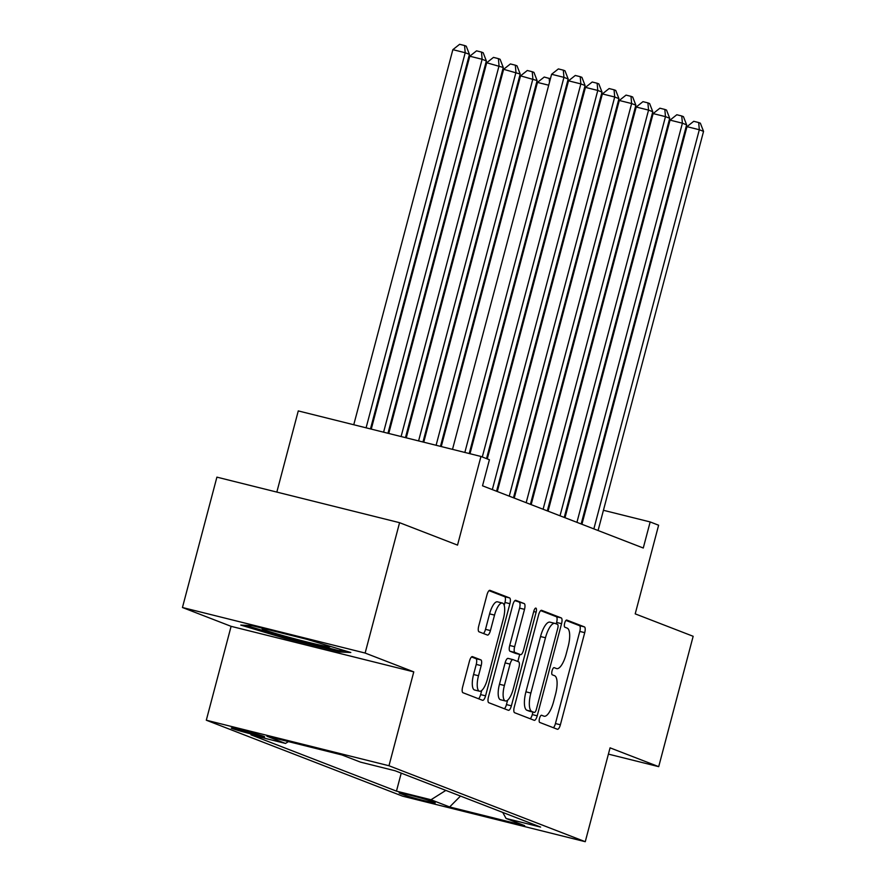 <?xml version="1.0" encoding="UTF-8"?>
<svg xmlns="http://www.w3.org/2000/svg" width="886" height="886" viewBox="0 0 886 886"><rect width="100%" height="100%" fill="white"/><g stroke="black" fill="none" stroke-linecap="round" stroke-linejoin="round"><path stroke-width="1.33" d="M539.508 718.391A3.71 1.24 104 0 0 539.718 722.433L557.372 729.256A5.294 1.772 104 0 0 557.438 729.278A5.294 1.772 104 0 0 560.384 724.781L584.727 632.648A5.294 1.772 104 0 0 584.417 626.889L566.774 620.056A3.71 1.24 104 0 0 566.719 620.045A3.71 1.24 104 0 0 564.659 623.19A3.71 1.24 104 0 0 564.88 627.222L567.162 628.108A16.956 5.659 104 0 1 568.147 646.547L566.121 654.222A16.956 5.659 104 0 1 556.707 668.62A16.956 5.659 104 0 1 556.474 668.542L554.193 667.656A3.71 1.24 104 0 0 554.138 667.645A3.71 1.24 104 0 0 552.078 670.791A3.71 1.24 104 0 0 552.299 674.822L554.581 675.708A16.956 5.659 104 0 1 555.566 694.148L553.54 701.823A16.956 5.659 104 0 1 544.126 716.22A16.956 5.659 104 0 1 543.893 716.143L541.612 715.268A3.71 1.24 104 0 0 541.567 715.246A3.71 1.24 104 0 0 539.508 718.391M232.187 728.513A17.277 0.687 -165.2 0 0 250.638 733.852A17.277 0.687 -165.2 0 0 264.681 736.864A17.277 0.687 -165.2 0 0 263.784 736.399A17.277 0.687 -165.2 0 0 245.322 731.061A17.277 0.687 -165.2 0 0 231.279 728.048A17.277 0.687 -165.2 0 0 232.187 728.513M472.482 656.637A5.294 1.772 104 0 0 472.404 656.615A5.294 1.772 104 0 0 469.469 661.111L462.636 686.96A5.294 1.772 104 0 0 462.946 692.719L482.549 700.305A5.294 1.772 104 0 0 482.615 700.328A5.294 1.772 104 0 0 485.561 695.831L509.904 603.687A5.294 1.772 104 0 0 509.594 597.928L489.991 590.342A5.294 1.772 104 0 0 489.925 590.32A5.294 1.772 104 0 0 486.979 594.827L478.728 626.048A5.294 1.772 104 0 0 479.038 631.807L487.422 635.052A5.294 1.772 104 0 0 487.499 635.074A5.294 1.772 104 0 0 490.434 630.577L494.532 615.094A14.176 4.729 104 0 1 502.406 603.056A14.176 4.729 104 0 1 503.414 618.528L487.389 679.185A14.176 4.729 104 0 1 479.514 691.224A14.176 4.729 104 0 1 478.506 675.752L481.176 665.641A5.294 1.772 104 0 0 480.865 659.882L472.338 656.592M608.405 754.119L658.708 766.656L693.162 636.292L635.207 613.865L658.619 525.221L650.169 521.943L643.269 548.013L482.527 485.805L489.415 459.734L480.954 456.456L298.272 410.916L276.831 492.084M365.132 653.048L182.45 607.508L231.102 626.336L413.773 671.876L365.132 653.048L399.575 522.685L457.53 545.111L480.954 456.456M413.773 671.876L388.976 765.748L585.258 841.7L402.587 796.16L206.305 720.207L388.976 765.748M658.708 766.656L610.066 747.839L585.258 841.7M514.29 706.95A5.294 1.772 104 0 0 514.6 712.709L534.203 720.296A5.294 1.772 104 0 0 534.269 720.318A5.294 1.772 104 0 0 537.215 715.822L561.558 623.678A5.294 1.772 104 0 0 561.248 617.919L541.645 610.332A5.294 1.772 104 0 0 541.579 610.31A5.294 1.772 104 0 0 538.633 614.806L514.29 706.95M508.376 710.295L488.773 702.709A5.294 1.772 104 0 1 488.463 696.95L512.806 604.817A5.294 1.772 104 0 1 515.752 600.32A5.294 1.772 104 0 1 515.818 600.343L524.213 603.587A5.294 1.772 104 0 1 524.512 609.346L514.644 646.714A5.294 1.772 104 0 0 514.954 652.473L520.514 654.632A5.294 1.772 104 0 0 520.591 654.654A5.294 1.772 104 0 0 523.526 650.158L533.804 611.251A3.71 1.24 104 0 1 535.864 608.106A3.71 1.24 104 0 1 536.13 612.148L511.388 705.821A5.294 1.772 104 0 1 508.442 710.317A5.294 1.772 104 0 1 508.376 710.295M182.45 607.508L216.904 477.144L399.575 522.685M434.361 802.472L430.64 801.033A16.734 0.664 -165.2 0 0 412.754 795.861A16.734 0.664 -165.2 0 0 399.154 792.937A16.734 0.664 -165.2 0 0 400.029 793.402L403.75 794.842A16.734 0.664 -165.2 0 0 421.636 800.014A16.734 0.664 -165.2 0 0 435.236 802.926A16.734 0.664 -165.2 0 0 434.361 802.472M288.415 741.604L285.502 743.443L250.937 734.826L396.463 791.143L431.017 799.748L445.846 790.401M285.502 743.443L266.885 736.233L341.93 754.95L360.547 762.148L395.101 770.765L540.626 827.081L506.072 818.465L524.678 825.663L449.634 806.958L431.017 799.748M231.102 626.336L206.305 720.207M569.443 500.9L568.69 500.612M552.521 494.355L551.768 494.056M535.598 487.809L534.845 487.51M518.675 481.253L517.922 480.965M501.764 474.708L501 474.42M650.169 521.943L603.432 510.292M586.72 506.127L585.934 505.928M401.225 773.135L396.463 791.143M502.727 812.407L506.072 818.465M460.487 796.071L449.634 806.958M251.956 625.616L240.77 625.084L284.616 638.252L339.626 651.974L350.801 652.506L306.966 639.338L251.956 625.616M339.991 650.59L339.626 651.974M284.904 637.134L284.616 638.252M553.385 727.716A5.294 1.772 104 0 0 555.444 723.552L579.787 631.419A5.294 1.772 104 0 0 579.477 625.66L565.955 620.422M556.242 623.877L556.618 622.448A5.294 1.772 104 0 0 556.308 616.689L540.693 610.642M530.216 718.745A5.294 1.772 104 0 0 532.276 714.581L532.929 712.089M534.269 712.422A3.71 1.24 104 0 0 534.313 712.433A3.71 1.24 104 0 0 536.373 709.287L557.737 628.407A3.71 1.24 104 0 0 557.527 624.375L555.123 623.445A16.956 5.659 104 0 0 554.891 623.379A16.956 5.659 104 0 0 545.477 637.765L530.869 693.051A16.956 5.659 104 0 0 531.855 711.491L534.269 712.422L529.33 711.192A3.71 1.24 104 0 0 529.374 711.203A3.71 1.24 104 0 0 529.429 711.214M550.184 622.216A16.956 5.659 104 0 0 549.951 622.149A16.956 5.659 104 0 0 540.538 636.536L545.477 637.765M529.33 711.192L526.915 710.251A16.956 5.659 104 0 1 525.93 691.822L540.538 636.536M514.866 600.653L524.213 603.587M515.718 653.436A5.294 1.772 104 0 1 515.652 653.425A5.294 1.772 104 0 1 515.574 653.403L510.015 651.243A5.294 1.772 104 0 1 509.705 645.484L519.584 608.117A5.294 1.772 104 0 0 519.274 602.358M519.705 654.433L517.834 661.488M507.6 700.217L506.449 704.591L511.388 705.821M504.4 685.487A14.176 4.729 104 0 0 505.419 700.959A14.176 4.729 104 0 0 513.282 688.931L518.93 667.557A5.294 1.772 104 0 0 518.62 661.798L513.06 659.638A5.294 1.772 104 0 0 512.994 659.616A5.294 1.772 104 0 0 510.048 664.112L504.4 685.487L499.46 684.258A14.176 4.729 104 0 0 500.479 699.73L505.419 700.959M512.916 659.605L508.121 658.409A5.294 1.772 104 0 0 508.055 658.387A5.294 1.772 104 0 0 505.109 662.883L510.048 664.112M499.46 684.258L505.109 662.883M504.389 708.756A5.294 1.772 104 0 0 506.449 704.591M479.514 691.224L474.586 689.995A14.176 4.729 104 0 1 473.567 674.523L476.236 664.411A5.294 1.772 104 0 0 475.926 658.652L471.529 656.947M502.406 603.056L497.467 601.827A14.176 4.729 104 0 0 489.593 613.865L494.532 615.094M483.446 633.512A5.294 1.772 104 0 0 485.506 629.348L489.593 613.865M504.2 605.348L504.965 602.458A5.294 1.772 104 0 0 504.655 596.699L489.039 590.663M478.562 698.766A5.294 1.772 104 0 0 480.622 694.602L481.707 690.471M600.431 98.113L601.184 98.401M599.479 104.858L598.692 104.659M600.276 101.824L600.066 99.476M593.853 528.887L699.32 129.744L703.55 131.383L598.083 530.526M581.925 524.268L686.971 126.665L699.32 129.744L698.677 122.534L700.361 123.187L703.55 131.383M686.971 126.665L693.738 121.304L698.677 122.534M266.597 629.27A35.086 1.384 -165.2 0 0 262.245 628.717A35.086 1.384 -165.2 0 0 289.545 637.433A35.086 1.384 -165.2 0 0 329.935 646.603A35.086 1.384 -165.2 0 0 327.499 645.506M345.252 650.845L338.541 650.523L285.237 637.233L245.588 625.317M583.509 91.557L584.262 91.856M582.556 98.302L581.781 98.113M583.353 95.278L583.143 92.919M566.586 85.012L567.339 85.3M565.633 91.756L564.858 91.568M566.431 88.733L566.22 86.374M548.711 85.211L537.47 82.409L441.25 446.566M537.47 82.409L544.225 77.038L550.416 78.754M549.519 82.188L549.165 78.267M440.475 446.367L537.115 80.571L520.547 75.853L423.752 442.203M520.547 75.853L527.303 70.492L532.242 71.722L532.885 78.932L436.1 445.281M532.242 71.722L533.937 72.375L537.115 80.571M576.93 522.341L682.397 123.198L686.628 124.826L581.161 523.98M565.002 517.723L670.049 120.119L682.397 123.198L681.755 115.988L683.438 116.642L686.628 124.826M670.049 120.119L676.815 114.748L681.755 115.988M560.018 515.796L665.475 116.642L669.705 118.281L564.238 517.435M548.08 511.178L653.126 113.574L665.475 116.642L664.832 109.432L666.527 110.085L669.705 118.281M653.126 113.574L659.893 108.203L664.832 109.432M543.096 509.251L648.552 110.097L652.783 111.736L547.326 510.879M531.157 504.632L636.203 107.018L648.552 110.097L647.91 102.887L649.604 103.54L652.783 111.736M636.203 107.018L642.97 101.657L647.91 102.887M526.173 502.694L631.629 103.551L635.86 105.19L530.404 504.333M514.234 498.076L619.292 100.472L631.629 103.551L630.987 96.341L632.682 96.995L635.86 105.19M619.292 100.472L626.048 95.112L630.987 96.341M422.976 442.003L520.193 74.025L503.625 69.307L406.253 437.839M503.625 69.307L510.391 63.947L515.32 65.176L515.962 72.386L418.591 440.918M515.32 65.176L517.014 65.83L520.193 74.025M509.251 496.149L614.707 97.006L618.937 98.645L513.481 497.788M497.312 491.531L602.369 93.927L614.707 97.006L614.064 89.796L615.759 90.45L618.937 98.645M602.369 93.927L609.125 88.556L614.064 89.796M405.467 437.64L503.27 67.48L486.702 62.762L388.755 433.475M486.702 62.762L493.469 57.391L498.397 58.631L499.039 65.841L401.092 436.554M498.397 58.631L500.092 59.284L503.27 67.48M492.328 489.604L597.784 90.45L602.015 92.089L496.559 491.243M487.278 458.915L585.447 87.382L597.784 90.45L597.142 83.24L598.836 83.893L602.015 92.089M585.447 87.382L592.202 82.01L597.142 83.24M387.968 433.287L486.359 60.924L482.128 59.284L469.779 56.217L371.256 429.112M469.779 56.217L476.546 50.845L481.486 52.075L482.128 59.284L383.594 432.191M481.486 52.075L483.169 52.739L486.359 60.924M482.294 456.977L580.862 83.904L585.092 85.543L486.525 458.616M470.001 453.732L568.524 80.825L580.862 83.904L580.219 76.694L581.914 77.348L585.092 85.543M568.524 80.825L575.291 75.465L580.219 76.694M370.47 428.924L469.436 54.378L465.205 52.739L452.857 49.66L353.758 424.748M452.857 49.66L459.624 44.3L464.563 45.529L465.205 52.739L366.095 427.827M464.563 45.529L466.246 46.183L469.436 54.378M464.84 452.447L563.95 77.359L568.181 78.998L469.215 453.532M452.502 449.368L551.601 74.28L563.95 77.359L563.308 70.149L564.991 70.802L568.181 78.998M551.601 74.28L558.368 68.92L563.308 70.149M404.038 793.745L403.75 794.842M579.477 625.66L584.417 626.889M579.787 631.419L584.727 632.648M555.444 723.552L560.384 724.781M556.308 616.689L561.248 617.919M556.618 622.448L561.558 623.678M532.276 714.581L537.215 715.822M525.93 691.822L530.869 693.051M526.915 710.251L531.855 711.491M519.584 608.117L524.512 609.346M509.705 645.484L514.644 646.714M510.015 651.243L514.954 652.473M515.574 653.403L520.514 654.632M533.726 611.55L536.13 612.148M475.926 658.652L480.865 659.882M476.236 664.411L481.176 665.641M473.567 674.523L478.506 675.752M485.506 629.348L490.434 630.577M504.655 596.699L509.594 597.928M504.965 602.458L509.904 603.687M480.622 694.602L485.561 695.831M529.374 711.203L534.313 712.433M549.951 622.149L554.891 623.379M515.652 653.425L520.591 654.654M508.055 658.387L512.994 659.616"/></g></svg>
